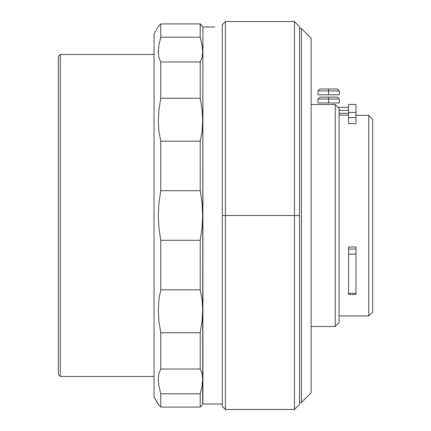 <?xml version="1.0" encoding="UTF-8"?>
<svg xmlns="http://www.w3.org/2000/svg" width="431" height="431" viewBox="0 0 431 431"><rect width="100%" height="100%" fill="white"/><g stroke="black" fill="none" stroke-linecap="round" stroke-linejoin="round"><path stroke-width="0.65" d="M294.454 215.5L299.497 215.5L299.497 26.593L299.497 215.5L294.454 215.5L294.454 21.55L294.454 215.5L225.408 215.5L294.454 215.5L294.454 409.45L294.454 215.5M299.497 26.593L294.454 21.55L225.408 21.55L225.408 215.5L225.408 21.55L222.304 24.653L222.304 215.5L225.408 215.5L222.304 215.5L222.304 24.653M222.304 406.347L222.304 215.5L222.304 406.347L225.408 409.45L225.408 215.5L225.408 409.45L294.454 409.45L299.497 404.407L299.497 215.5L299.497 404.407M202.689 404.407L202.909 26.981L200.221 23.92L200.221 37.195L202.058 45.045L202.689 51.86L202.058 57.565L200.221 61.983L200.221 98.246L202.058 109.846L202.689 120.976L202.058 131.525L200.221 141.174L200.221 190.712L202.058 202.958L202.689 215.419L202.058 227.988L200.221 240.288L200.221 289.826L202.058 299.432L202.689 309.884L202.058 321.106L200.221 332.754L200.221 369.017L202.058 373.413L202.689 379.059L202.058 385.928L200.221 393.805L200.221 407.079L202.058 405.081M214.74 26.981L202.909 26.981L202.909 404.019L222.304 404.019L202.909 404.019M208.038 27.034L202.909 26.981M209.391 27.04L214.374 26.991M158.29 26.593L154.034 33.963L154.034 397.037L158.29 404.407L160.752 407.079L160.752 393.805L158.92 385.955L158.29 379.14L158.915 373.435L160.752 369.017L160.752 332.754L158.92 321.154L158.29 310.024L158.915 299.475L160.752 289.826L160.752 240.288L158.92 228.042L158.29 215.581L158.915 203.012L160.752 190.712L160.752 141.174L158.92 131.568L158.29 121.116L158.915 109.894L160.752 98.246L160.752 61.983L158.92 57.587L158.29 51.941L158.915 45.072L160.752 37.195L160.752 23.92L158.29 26.593L154.034 33.963L154.034 397.037L158.899 405.059M160.752 407.079L158.915 405.081L160.752 407.079L200.221 407.079L200.221 393.805L202.058 385.939L200.221 393.805L160.752 393.805L160.752 407.079L200.221 407.079M202.15 45.611L202.301 46.629M202.64 53.595L202.565 54.521M202.058 25.919L200.221 23.92L160.752 23.92L160.752 37.195L160.1 39.593M160.752 37.195L200.221 37.195L202.058 45.045L202.689 51.86L202.058 57.565L200.221 61.983L160.752 61.983L158.92 57.587L158.29 51.941L158.915 45.072L160.752 37.195L200.221 37.195L200.221 23.92L160.752 23.92L158.915 25.919M202.645 380.713L202.344 384.032M200.221 393.805L160.752 393.805L158.92 385.955L158.29 379.14L158.915 373.435L160.752 369.017L200.221 369.017L202.058 373.413L202.689 379.059L202.058 385.955M200.221 332.754L160.752 332.754L160.752 369.017L200.221 369.017L200.221 332.754L160.752 332.754L158.92 321.154L158.29 310.024L158.915 299.475L160.752 289.826L200.221 289.826L202.058 299.432L202.689 309.884L202.058 321.106L200.221 332.754M200.221 240.288L160.752 240.288L160.752 289.826L200.221 289.826L200.221 240.288L160.752 240.288L158.92 228.042L158.29 215.581L158.915 203.012L160.752 190.712L200.221 190.712L202.058 202.958L202.689 215.419L202.058 227.988L200.221 240.288M202.058 131.525L200.221 141.174L160.752 141.174L158.92 131.568L158.29 121.116L158.915 109.894L160.752 98.246L200.221 98.246L202.058 109.846L202.689 120.976L202.058 131.525M160.752 190.712L200.221 190.712L200.221 141.174L160.752 141.174L160.752 190.712M158.446 26.42L158.92 25.914M200.221 61.983L160.752 61.983L160.752 98.246L200.221 98.246L200.221 61.983M205.14 26.981L205.415 26.991M202.618 49.807L202.527 48.611M202.624 377.157L202.565 376.478M202.333 384.129L202.527 382.389M200.878 391.407L201.196 390.136M339.084 108.418L339.084 322.636L339.084 108.418L335.205 104.485L335.205 326.515L339.084 322.636L335.205 326.515L335.205 104.485L311.134 104.485L335.205 104.485L338.362 107.68M348.587 104.485L348.587 112.448L355.958 112.448L355.958 104.485L348.587 104.485L355.958 104.485L355.958 112.448L348.587 112.448L348.587 117.62L355.958 117.62L355.958 123.692L348.587 123.692L348.587 117.62L355.958 117.62L355.958 112.448L355.958 123.692L348.587 123.692M370.735 117.302L372.637 119.145L372.637 312.049L368.758 315.928L372.637 312.049L372.637 119.145L368.758 115.341L368.758 315.928L368.758 115.341L355.958 115.341L368.758 115.341M311.134 326.515L335.205 326.515L311.134 326.515M301.436 402.468L311.134 392.77L311.134 38.23L301.436 28.532L301.436 402.468L301.436 28.532L299.497 28.532L301.436 28.532L311.134 38.23L311.134 392.77L301.436 402.468L299.497 402.468L301.436 402.468M348.587 247.011L355.958 247.011L355.958 249.091L348.587 249.091L348.587 247.011L355.958 247.011L355.958 249.091L348.587 249.091L348.587 254.123L355.958 254.123L355.958 249.091L355.958 254.123L348.587 254.123L348.587 294.508L355.958 294.508L355.958 293.349L348.587 293.349L355.958 293.349L355.958 254.123L355.958 294.508M372.637 119.145L369.744 116.327M348.587 115.147L339.084 115.147L348.587 115.147M319.883 88.969L317.943 90.909L317.943 94.788L328.611 94.788L328.611 90.909L339.278 90.909L328.611 90.909L328.611 94.788L339.278 94.788L339.278 90.909L337.338 88.969L328.611 88.969L328.611 90.909L317.943 90.909L328.611 90.909L328.611 88.969L319.883 88.969L337.338 88.969M339.084 110.304L348.587 110.304L339.084 110.304M319.883 97.115L317.943 99.055L317.943 102.934L328.611 102.934L328.611 99.055L339.278 99.055L328.611 99.055L328.611 102.934L339.278 102.934L339.278 99.055L337.338 97.115L328.611 97.115L328.611 99.055L317.943 99.055L328.611 99.055L328.611 97.115L319.883 97.115L337.338 97.115M60.302 54.521L58.363 56.461L58.363 374.539L60.302 376.478L60.302 54.521L60.302 376.478L154.034 376.478L60.302 376.478L58.363 374.539L58.363 56.461L60.302 54.521L154.034 54.521L60.302 54.521M339.084 315.928L368.758 315.928M337.99 107.297L348.587 107.297M339.084 113.31L348.587 113.31"/></g></svg>
